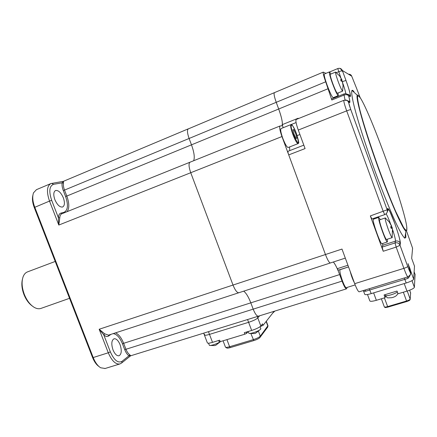 <?xml version="1.0" encoding="UTF-8"?>
<svg xmlns="http://www.w3.org/2000/svg" width="437" height="437" viewBox="0 0 437 437"><rect width="100%" height="100%" fill="white"/><g stroke="black" fill="none" stroke-linecap="round" stroke-linejoin="round"><path stroke-width="0.66" d="M54.865 199.671C53.227 194.804 53.472 191.745 55.603 190.488C58.432 190.15 61.011 192.602 63.349 197.841C64.993 202.686 64.736 205.745 62.589 207.018C59.803 207.367 57.231 204.92 54.865 199.671M112.997 349.884C111.14 343.99 111.495 340.286 114.062 338.773C116.291 338.528 118.296 340.494 120.077 344.667C121.939 350.523 121.579 354.227 118.99 355.773C116.794 356.024 114.794 354.057 112.997 349.884M111.053 334.316L108.491 336.064C107.136 336.922 105.563 336.528 103.777 334.889L104.683 333.819L108.469 335.157M243.715 291.157C246.184 293.085 248.549 296.98 250.816 302.841L253.16 309.085C255.061 313.821 256.792 316.191 258.349 316.191L258.349 316.191C256.792 316.191 255.061 313.821 253.16 309.085L250.816 302.841C248.549 296.98 246.184 293.085 243.715 291.157M129.707 354.729L130.794 355.756L128.926 355.827L129.707 354.729C128.216 353.62 126.943 351.752 125.9 349.125L123.649 343.302L339.647 274.578L342.056 281.117C343.963 286.093 345.427 288.677 346.448 288.862L347.3 287.36M130.559 355.855L121.77 362.896L122.021 361.333L128.926 355.827C127.276 354.609 125.878 352.55 124.725 349.66L342.056 281.117M120.115 363.874L119.733 363.999C115.543 364.48 111.725 360.743 108.289 352.779L110.343 351.851L103.777 334.889L99.172 329.252L104.683 333.819M274.605 92.633L274.441 92.639C273.638 93.403 274.234 96.632 276.228 102.318L278.697 109.026C282.144 118.826 283.138 124.447 281.685 125.878L280.101 125.965C279.183 126.834 279.8 130.357 281.958 136.546L325.456 254.525L233.014 285.055C235.101 290.206 237.034 292.774 238.81 292.757L238.81 292.757C237.034 292.774 235.101 290.206 233.014 285.055L190.74 172.724L233.014 285.055L99.172 329.252L108.289 352.779L93.201 357.542C95.2 362.492 97.68 365.9 100.652 367.768L105.153 368.484M190.232 162.138L190.1 162.171C188.505 163.291 188.718 166.808 190.74 172.724L58.804 225.055L49.512 201.08L51.675 200.348L58.372 217.648L59.776 217.828L58.804 225.055L58.372 217.648C58.542 215.075 59.388 213.562 60.912 213.109L63.988 212.322C67.943 210.355 68.483 205.1 65.605 196.546L63.305 190.587C62.185 187.599 61.797 185.015 62.147 182.835L63.485 183.13C63.168 185.113 63.523 187.462 64.539 190.171L66.839 196.126C69.346 203.156 69.439 208.329 67.112 211.655M283.089 127.746L282.357 124.605C282.526 121.481 281.308 116.291 278.697 109.026L276.228 102.318L189.095 138.48L191.499 144.876C194.186 152.393 194.897 157.686 193.629 160.756C194.897 157.686 194.186 152.393 191.499 144.876L189.095 138.48C187.216 133.028 186.976 129.805 188.374 128.811C186.976 129.805 187.216 133.028 189.095 138.48L63.305 190.587M51.659 183.36L53.576 184.316L62.147 182.835L63.474 181.3L63.485 183.13M188.631 128.762L274.376 92.666M98.931 366.485C96.38 364.72 94.25 361.716 92.546 357.471L34.255 207.531C32.475 202.763 32.016 198.704 32.879 195.355M50.616 183.687L36.435 189.669L33.518 192.821C32.191 196.563 32.6 201.342 34.752 207.171L93.201 357.542L92.546 357.471M248.041 331.557L246.708 333.3L244.862 334.196L244.294 332.694L251.668 330.454L248.609 322.32C253.214 320.802 256.279 319.338 257.797 317.928L259.583 315.809L257.797 317.928C256.279 319.338 253.214 320.802 248.609 322.32L209.492 334.392C206.155 335.376 204.44 335.54 204.341 334.884L204.691 334.36M204.429 335.124L207.329 342.761C207.444 343.455 209.17 343.324 212.513 342.357L219.647 340.188L220.204 341.668L219.139 341.745L218.664 340.489M247.56 319.534L248.609 322.32L209.492 334.392C206.155 335.376 204.44 335.54 204.341 334.884L203.68 333.147M251.668 330.454C256.279 328.946 259.332 327.466 260.829 326.007L262.533 323.866L263.085 325.347L260.294 326.526M274.136 311.291L263.085 325.347M244.862 334.196L220.204 341.668M260.774 328.602L260.583 329.274C259.25 330.443 256.852 331.585 253.384 332.71C251.095 333.376 249.62 333.584 248.964 333.333L248.079 331.65M223.072 340.8L225.47 347.169C225.929 347.535 227.311 347.382 229.622 346.721L253.176 339.675C256.754 338.522 259.13 337.353 260.294 336.173L267.957 325.68M225.667 347.289L226.765 347.972C227.158 348.284 228.333 348.158 230.294 347.595L253.826 340.57C256.863 339.593 258.879 338.599 259.868 337.593L267.602 327.215M220.363 341.619C218.746 342.777 216.424 343.837 213.398 344.804C211.333 345.41 210.006 345.601 209.416 345.377L208.52 343.198M214.867 345.509L215.987 345.164M254.624 333.502L255.765 333.158M32.147 305.9C28.755 303.425 26.023 299.651 23.959 294.571C21.861 288.972 21.337 283.946 22.38 279.489M55.215 261.446L27.651 271.83C25.63 272.541 24.122 274.179 23.117 276.752C21.424 281.723 21.839 287.628 24.368 294.478C26.81 300.443 30.033 304.698 34.026 307.244C36.473 308.691 38.718 309.101 40.761 308.478L41.144 308.342M281.958 136.546L190.74 172.724C188.718 166.808 188.505 163.291 190.1 162.171L280.024 125.993M346.415 287.639L346.355 287.655C344.656 288.518 338.68 271.393 340.095 269.727L348.54 266.903L338.282 270.17L337.244 268.689C335.785 265.505 334.491 263.271 333.36 261.998C335.25 264.238 337.348 268.433 339.647 274.578M359.236 291.801L359.17 291.823C358.176 291.605 356.685 288.884 354.702 283.673L341.991 249.068L325.456 254.525C327.548 259.955 329.181 262.768 330.35 262.976L330.35 262.976C329.181 262.768 327.548 259.955 325.456 254.525L288.726 154.895C287.988 152.775 287.775 151.563 288.092 151.257L303.819 145.15L288.092 151.257M411.965 280.658L414.391 287.338C413.795 288.458 411.321 289.715 406.967 291.118L398.047 293.795L397.047 291.042L384.085 294.953L385.084 297.684L376.35 300.306C372.187 301.47 369.997 301.623 369.784 300.771L367.49 294.522M414.391 287.338L415.084 274.458M385.478 295.904L385.084 297.684M392.644 292.369L388.449 293.637M353.965 91.524L352.615 90.295L351.965 90.41C351.195 91.912 352.036 97.626 354.483 107.551C358.143 121.628 364.835 142.73 372.728 164.902C380.698 187.063 389.05 207.996 395.37 221.788C399.937 231.49 403.1 236.958 404.853 238.198L405.88 237.313L405.645 232.937M325.953 73.356L323.271 72.116C322.834 72.739 323.642 75.962 325.702 81.79L331.82 100.007L331.71 98.931L343.886 94.004M325.702 81.79L276.228 102.318C274.234 96.632 273.638 93.403 274.441 92.639L323.233 72.132M333.906 98.035L333.813 97.424M289.742 150.612L289.589 146.947M288.726 154.895L305.081 148.58L298.28 130.068C296.1 123.835 295.407 120.312 296.193 119.487L343.864 100.308M298.105 118.722L298.165 118.241L282.357 124.605M407.77 276.911L407.89 278.429L365.818 291.184C364.185 291.397 363.393 291.271 363.447 290.802L363.294 290.556M345.022 100.024L344.061 95.053C346.186 94.348 347.715 94.643 348.644 95.927L348.699 96.031C349.9 100.417 350.206 102.602 349.611 102.591L348.873 102.416C348.573 102.744 349.196 105.093 350.736 109.463L387.149 209.787L387.695 208.476C388.624 208.263 390.978 213.256 394.769 223.46C398.473 233.915 400.347 240.574 400.379 243.436L400.024 245.266L407.721 266.461C411.009 275.6 411.266 272.404 408.043 263.626L408.977 266.28C411.517 271.284 411.157 275.332 407.89 278.429M407.901 276.872L407.863 276.883C407.202 276.545 405.886 273.704 403.897 268.351L396.173 247.091L395.032 242.928L395.458 241.137L382.757 245.272L382.146 247.118L395.032 242.928C396.998 242.437 398.56 242.994 399.708 244.605L400.019 245.288L399.708 244.605L400.068 242.786L400.379 243.436M382.757 245.272L382.708 243.475M374.116 218.921L373.766 218.353M371.892 218.97L370.341 215.916L383.222 251.27L382.146 247.118M410.376 272.147L408.043 263.626L413.675 279.232C413.063 280.308 410.578 281.559 406.213 282.974L371.204 293.62C367.058 294.8 364.884 294.98 364.682 294.172L363.551 291.091M414.484 266.144L413.686 279.177M411.938 259.125L411.67 258.371L412.599 248.232L406.7 231.473M405.23 230.485L405.055 229.583M357.477 97.189L357.034 96.38M364.851 290.081L365.818 291.184M290.905 124.611L281.073 128.554C280.226 129.352 280.794 132.591 282.777 138.272C285.061 144.128 286.852 147.209 288.147 147.509L288.218 147.482M296.029 138.354L296.914 138.229L295.778 133.886L293.751 129.636L292.85 129.702L293.992 134.077L296.029 138.354M337.408 93.245L337.369 93.261C336.534 92.72 334.966 89.405 332.672 83.298C330.743 77.852 329.962 74.847 330.334 74.274L335.567 72.089C335.31 72.782 336.124 75.787 338.003 81.096C340.199 86.968 341.729 90.306 342.586 91.109L342.734 90.552M335.933 72.34L335.6 72.072M342.466 81.397L343.001 85.188L342.247 81.211L341.182 81.178L340.625 79.649L341.636 79.523L339.686 76.049L341.827 79.616L342.024 81.069M333.191 97.675L333.141 97.697C332.044 97.058 330.061 92.928 327.187 85.313C324.784 78.518 323.839 74.754 324.347 74.028L329.4 71.914M338.041 92.988L338.243 95.627C337.195 94.966 335.234 90.814 332.366 83.177C329.957 76.36 328.979 72.602 329.443 71.892L330.967 74.011M340.833 80.173L341.827 79.616M340.953 80.501L341.674 80.157M335.572 72.083L339.86 76.142M341.636 79.523L340.778 80.031M386.587 239.465L386.548 239.476C385.478 240.175 378.65 220.942 379.584 219.871L385.177 217.981C385.068 219.379 386.084 223.132 388.236 229.234C390.126 234.325 391.426 237.127 392.126 237.63L392.289 237.012M391.355 226.131L392.164 227.458L392.83 231.747L392.082 227.721L391.23 228.425L390.662 226.852L391.454 225.984L389.422 222.362L391.47 225.579M382.014 243.704L381.96 243.72C380.523 244.644 371.985 220.576 373.291 219.27L378.775 217.342M387.297 239.23L387.401 241.945C386.068 242.835 377.502 218.708 378.699 217.435L380.392 219.538M392.082 227.721L391.055 227.895M390.984 227.704L392.164 227.458M390.82 227.267L391.661 227.022M385.647 218.205L385.276 217.888M108.491 336.064L108.649 335.097M115.57 332.847C118.755 334.36 121.448 337.85 123.649 343.302L122.475 343.832C119.82 337.451 116.706 334.054 113.128 333.639M121.519 363.103L119.733 363.999L104.825 368.582M110.343 351.851C114.133 360.263 118.023 363.426 122.021 361.333M124.725 349.66L122.475 343.832M328.209 88.673L65.605 196.546M189.975 162.225L61.885 213.759C60.617 214.256 59.913 215.61 59.776 217.828M53.576 184.316C49.343 185.971 48.709 191.319 51.675 200.348M34.255 207.531L49.512 201.08C46.393 191.783 46.863 185.938 50.932 183.551L63.261 181.355M60.912 213.109L61.917 213.742M63.988 212.322L64.321 212.775M260.829 326.007L257.267 316.525M212.513 342.357L208.454 331.667M261.086 325.691L261.288 326.221M246.708 333.3L246.255 332.098M266.138 321.463L267.897 326.16L267.493 327.515M226.934 339.625L229.622 346.721L230.294 347.595M250.953 333.764L253.826 340.57M258.551 331.536L260.294 336.173L259.868 337.593M397.375 291.943C396.239 292.905 394.169 293.855 391.153 294.8C387.39 295.849 385.401 295.996 385.194 295.237L384.992 294.68M406.787 301.514L387.848 307.124C383.653 307.888 385.663 307.572 384.352 306.943M406.82 301.503L406.557 301.006C408.688 300.323 409.895 299.7 410.174 299.127L410.135 299.651M381.375 298.799L384.298 306.79C384.423 307.233 385.521 307.173 387.592 306.61L406.557 301.006L403.356 292.2M384.402 297.892L387.848 307.124L406.809 301.525C410.185 300.285 409.103 300.514 409.813 300.11L410.174 299.127L407.235 291.037L410.179 299.11L410.633 292.675M410.633 293.331L409.72 290.173M411.987 280.647L414.396 287.289M406.967 291.118L404.225 283.58M415.15 274.644L414.167 271.94M373.635 292.883L376.35 300.306M406.76 227.622L406.847 230.43L405.918 231.102C402.799 229.698 389.635 199.791 376.699 163.602C363.737 127.424 355.341 97.08 357.286 95.211L357.832 95.058L360.039 97.604M358.258 95.698L357.482 96.91C357.575 99.418 358.356 103.727 359.842 109.84C363.36 123.436 370.297 145.079 378.349 167.415C384.593 184.452 390.35 199.07 395.622 211.268L403.553 227.42C405.274 229.982 406.344 230.736 406.765 229.682C409.13 218.79 365.419 97.833 358.258 95.698M388.302 209.296L387.198 209.673M299.919 134.525L297.149 135.617M296.084 122.573L291.14 124.55M404.269 277.987L406.213 282.974M399.538 242.109L400.287 241.869M412.577 248.167L412.37 250.734M356.543 88.23L351.709 76.158L342.362 70.494L345.984 80.479C349.529 90.486 350.971 95.84 350.305 96.544L348.699 96.031C347.721 94.015 346.131 93.332 343.924 93.988L344.061 95.053L331.82 100.007M360.301 97.997L356.532 88.203M348.513 74.219C350.042 74.126 351.108 74.771 351.709 76.158M339.866 68.347L342.362 70.494C341.395 68.554 339.871 67.91 337.774 68.56L337.801 68.565M341.335 70.674L342.728 71.504M340.685 77.382L337.774 68.56L329.635 71.968M336.321 72.629L342.351 70.488L345.984 80.479M341.903 80.741L341.685 80.14M342.521 81.572L345.973 80.474C349.687 90.486 350.993 97.276 350.277 95.703C349.349 95.506 350.638 95.058 347.306 94.277L349.147 94.971L350.305 96.544M345.825 93.736C345.591 91.896 344.651 88.602 343.012 83.844M346.727 100.248L349.611 102.591M345.421 100.013C347.082 100.095 348.234 100.898 348.873 102.416M384.74 214.6L383.249 211.503L346.688 110.867L350.736 109.463M298.28 130.068L346.688 110.867C344.438 104.492 343.509 100.969 343.903 100.297C349.578 100.188 347.491 101.379 348.606 102.433L350.725 109.463L387.149 209.787C387.635 211.393 387.248 212.77 385.98 213.917M370.341 215.916L387.144 209.804C387.674 212.049 386.86 213.66 384.707 214.633L371.854 219.003M387.28 211.83L388.384 209.225L389.919 211.617L394.764 223.471C398.462 233.839 400.248 240.279 400.123 242.792L400.068 242.786C398.937 241.202 397.397 240.65 395.458 241.137C395.589 239.766 394.687 236.084 392.754 230.097M391.716 227.038L391.383 226.093M390.492 223.651C388.662 218.806 387.209 215.517 386.128 213.786M387.275 211.743L387.695 208.476M354.702 283.673L403.897 268.351C406.115 267.624 407.382 267.002 407.716 266.488L400.019 245.288L396.173 247.091L383.222 251.27M359.17 291.823L407.863 276.883C410.239 275.119 411.102 273.994 410.458 273.513C410.392 272.191 410.217 273.141 407.716 266.488L407.721 266.461M369.221 288.742L371.204 293.62M414.549 266.313L411.67 258.371M337.244 268.689L347.934 265.254M296.515 133.809C292.348 122.18 288.742 122.158 293.216 134.159C298.679 145.838 299.777 145.723 296.515 133.809M292.806 134.301C290.813 128.598 290.201 125.359 290.971 124.583L291.561 124.676C292.282 124.638 293.932 127.68 296.521 133.809C298.531 140.534 299.192 143.636 298.504 143.118L298.067 143.642C296.843 143.309 295.09 140.195 292.806 134.301M298.176 143.587L288.147 147.509M354.363 282.755C352.697 279.549 351.299 275.747 350.174 271.344M345.312 258.109L108.513 335.141M346.448 288.862L130.794 355.756M63.474 181.3L188.265 128.855M268.028 325.876L266.302 321.261M267.526 327.466L267.941 326.1M215.802 345.235L220.57 341.559M209.634 345.443L214.638 345.585M272.737 313.067L274.895 311.057M255.601 333.218L260.583 329.274M260.059 326.701L260.856 328.826M249.21 333.409L254.432 333.568M69.549 298.313L40.761 308.478M397.828 293.183C397.348 295.374 395.288 296.881 391.65 297.712L388.018 297.865C387.581 298.1 386.669 297.318 385.292 295.51M404.853 238.198L405.918 231.102C405.044 230.359 402.455 225.629 398.151 216.921C392.388 204.336 384.511 184.567 376.951 163.542C369.462 142.511 363.136 122.595 359.809 109.785C357.794 100.843 356.953 95.987 357.286 95.211L351.965 90.41M346.672 100.231L349.595 101.63C349.89 101.111 349.573 99.21 348.644 95.927C347.633 93.988 346.055 93.338 343.908 93.982M409.955 269.602L408.977 266.28L413.675 279.232M343.897 93.988L331.71 98.931M346.355 287.655L355.172 284.913M342.608 91.115L343.089 85.226M333.141 97.697L338.243 95.627M337.369 93.261L342.641 91.115M386.548 239.476L392.164 237.635M392.126 237.63L392.492 229.305M381.96 243.72L387.401 241.945M389.482 222.209L385.237 217.899"/></g></svg>
